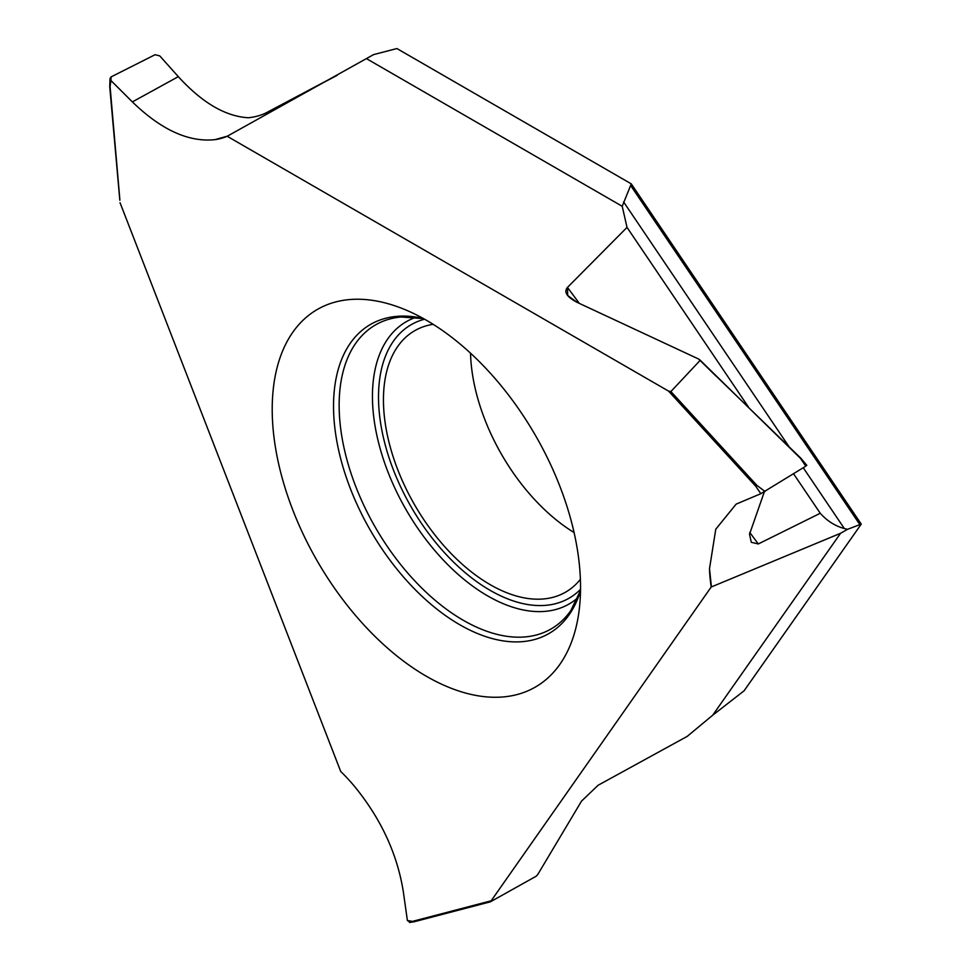 <?xml version="1.0" encoding="UTF-8"?>
<svg xmlns="http://www.w3.org/2000/svg" width="971" height="971" viewBox="0 0 971 971"><rect width="100%" height="100%" fill="white"/><g stroke="black" fill="none" stroke-linecap="round" stroke-linejoin="round"><path stroke-width="1.46" d="M373.556 54.619L396.908 48.55L373.556 54.619L366.407 58.6L622.217 206.289L631.271 183.859L861.253 524.109L847.525 529.329L844.333 528.527L803.26 467.755M631.271 183.859L396.908 48.55L631.271 183.859L622.217 206.289L627.023 227.384L622.217 206.289M366.407 58.6L227.42 136.134L215.052 139.63C188.811 142.47 161.247 129.896 132.372 101.906L110.925 80.52L110.063 86.395L119.906 200.196M248.345 117.746C225.478 116.435 202.126 102.744 178.312 76.648L159.766 55.893L155.057 54.728L159.766 55.893L178.312 76.648C202.126 102.744 225.478 116.435 248.345 117.746C255.992 116.945 262.643 114.93 268.263 111.714C262.643 114.93 255.992 116.945 248.345 117.746M335.553 76.017L268.263 111.714L337.228 75.301M110.925 80.52L111.095 76.891L110.014 78.505L110.925 80.52L132.372 101.906C161.247 129.896 188.811 142.47 215.064 139.63A134.229 77.498 -120 0 0 227.19 136.268L668.558 391.095L670.9 391.531L700.006 360.52L699.739 359.755L800.48 458.361L805.796 466.177L760.803 493.705L755.839 486.35L756.919 485.403L765.075 491.496M215.089 139.63A134.229 77.498 -120 0 0 227.19 136.268L668.558 391.095L670.9 391.531L700.006 360.52L698.647 359.039L576.992 302.297L567.695 295.487L567.465 287.416L627.023 227.384L567.465 287.416C563.641 291.968 566.809 296.932 576.992 302.297L698.647 359.039L716.452 376.53M793.562 473.787L820.252 513.271L758.302 543.954L751.299 542.304L749.527 534.232L764.286 491.969M758.302 543.954L749.721 532.411M579.311 303.34L567.465 287.416M748.726 407.456L627.023 227.384M820.252 513.271C827.086 520.929 835.109 526.015 844.333 528.527M847.525 529.329L840.57 533.285L711.427 586.921L709.498 568.703L715.773 529.207L736.139 504.131L760.803 493.705M861.253 524.109L744.065 690.83L712.665 715.251L840.57 533.285M470.534 353.201A150.93 87.135 -120 0 0 574.079 532.545M109.747 86.795L119.821 200.232M354.536 786.389A134.229 77.498 -120 0 0 340.724 771.484L120.04 202.708M111.095 76.891L155.057 54.728L111.095 76.891M709.498 568.703A134.229 77.498 -120 0 0 711.209 587.006L490.489 901.768L536.138 876.243L537.703 874.604L581.532 801.111L598.112 785.26L687.201 736.382L712.665 715.251M354.561 786.425C381.178 819.038 397.467 854.334 403.414 892.313L407.383 920.544L414.326 921.685L413.221 921.188L414.326 921.685L490.185 901.841M559.879 664.346A218.014 125.878 -120 0 0 578.801 612.895A218.014 125.878 -120 0 0 403.305 308.924A218.014 125.878 -120 0 0 292.866 332.167A218.014 125.878 -120 0 0 349.293 607.919A218.014 125.878 -120 0 0 559.879 664.346M580.379 579.347A150.93 87.135 60 0 1 565.632 592.128A150.93 87.135 60 0 1 425.201 521.682A150.93 87.135 60 0 1 397.746 346.441A150.93 87.135 -120 0 1 414.702 330.71A150.93 87.135 -120 0 1 433.151 324.326M413.221 921.188L490.525 900.967L490.489 901.768M410.308 922.134L407.383 920.544M132.372 101.906L178.312 76.648M716.792 376.687L800.832 458.203M789.035 446.709L623.613 201.956M630.822 185.764L859.821 524.571M668.558 391.095L755.839 486.35M423.21 318.452A178.458 103.035 -120 0 0 350.434 343.054A178.458 103.035 -120 0 0 396.617 568.763A178.458 103.035 -120 0 0 568.994 614.946A178.458 103.035 -120 0 0 580.5 590.902M423.538 318.634L401.12 316.995A175.545 101.348 -120 0 0 355.774 343.224A175.545 101.348 -120 0 0 401.169 565.195A175.545 101.348 -120 0 0 570.717 610.747A175.545 101.348 -120 0 0 570.754 610.698L570.717 610.747M577.842 597.76A162.946 94.078 60 0 1 422.822 535.397A162.946 94.078 60 0 1 387.89 338.721A162.946 94.078 60 0 1 415.94 317.323M580.524 589.336A157.909 91.165 60 0 1 429.364 534.463A157.909 91.165 60 0 1 393.473 341.124A157.909 91.165 60 0 1 424.57 319.216M670.9 391.531L756.919 485.403M110.014 78.505L109.747 86.722M570.766 610.686L580.512 590.526M806.828 465.364L800.905 458.276M409.446 922.45L414.034 921.795M490.221 901.865L414.132 921.77"/></g></svg>
